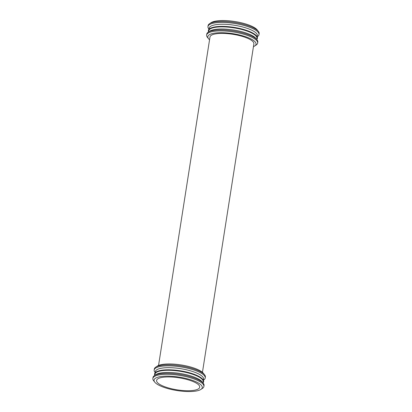 <?xml version="1.0" encoding="UTF-8"?>
<svg xmlns="http://www.w3.org/2000/svg" width="412" height="412" viewBox="0 0 412 412"><rect width="100%" height="100%" fill="white"/><g stroke="black" fill="none" stroke-linecap="round" stroke-linejoin="round"><path stroke-width="0.62" d="M162.616 386.868A24.396 6.808 8.9 0 1 154.788 382.187A24.396 6.808 8.9 0 1 179.21 377.119A24.396 6.808 8.9 0 1 200.917 389.412A24.396 6.808 8.9 0 1 162.616 386.868M164.259 386.549A21.821 6.087 8.9 0 1 156.596 380.467A21.821 6.087 8.9 0 1 179.102 377.83A21.821 6.087 8.9 0 1 199.717 387.223A21.821 6.087 8.9 0 1 186.832 390.731A21.821 6.087 8.9 0 1 164.259 386.549M154.788 382.187L153.625 380.724A25.838 7.21 8.9 0 1 152.847 378.479A25.838 7.21 8.9 0 1 179.488 375.358A25.838 7.21 8.9 0 1 203.899 386.477A25.838 7.21 8.9 0 1 202.472 388.372L200.917 389.412M152.847 378.479L152.996 377.51A25.838 7.21 8.9 0 1 154.423 375.61A25.838 7.21 8.9 0 1 179.637 374.384A25.838 7.21 8.9 0 1 203.27 383.263A25.838 7.21 8.9 0 1 204.048 385.503L203.899 386.477M154.423 375.61L155.978 374.575A24.396 6.808 8.9 0 1 179.792 373.416A24.396 6.808 8.9 0 1 202.107 381.795L203.27 383.263M154.794 375.368L154.969 374.225A24.396 6.808 8.9 0 1 180.126 371.274A24.396 6.808 8.9 0 1 203.178 381.769L202.998 382.913M154.809 375.26A24.833 6.927 8.9 0 1 158.45 370.996A24.833 6.927 8.9 0 1 200.85 377.634A24.833 6.927 8.9 0 1 203.013 382.81M158.45 370.996L158.852 370.872A24.396 6.808 8.9 0 1 200.505 377.397L200.85 377.634M155.206 372.706L155.381 371.603A24.396 6.808 8.9 0 1 180.538 368.652A24.396 6.808 8.9 0 1 203.585 379.153L203.415 380.255M155.226 372.603L154.948 372.252A25.838 7.21 8.9 0 1 154.17 370.012A25.838 7.21 8.9 0 1 180.811 366.891A25.838 7.21 8.9 0 1 205.222 378.01A25.838 7.21 8.9 0 1 203.801 379.905L203.43 380.147M154.17 370.012L154.325 369.039A25.838 7.21 8.9 0 1 155.751 367.144A25.838 7.21 8.9 0 1 180.966 365.918A25.838 7.21 8.9 0 1 204.599 374.791A25.838 7.21 8.9 0 1 205.377 377.037L205.222 378.01M155.751 367.144L157.307 366.103A24.396 6.808 8.9 0 1 181.115 364.944A24.396 6.808 8.9 0 1 203.435 373.329L204.599 374.791M209.991 36.987A22.217 6.195 8.9 0 1 232.893 34.299A22.217 6.195 8.9 0 1 253.885 43.857A22.217 6.195 8.9 0 0 232.893 34.299A22.217 6.195 8.9 0 0 209.991 36.987L158.553 365.454L209.991 36.987M209.553 39.768A24.396 6.808 8.9 0 1 208.565 38.764A24.396 6.808 8.9 0 1 232.991 33.696A24.396 6.808 8.9 0 1 254.693 45.989A24.396 6.808 8.9 0 1 253.447 46.638M208.565 38.764L207.401 37.301A25.838 7.21 8.9 0 1 206.623 35.061A25.838 7.21 8.9 0 1 233.264 31.935A25.838 7.21 8.9 0 1 257.675 43.054A25.838 7.21 8.9 0 1 256.249 44.949L254.693 45.989M206.623 35.061L206.778 34.088A25.838 7.21 8.9 0 1 208.199 32.193A25.838 7.21 8.9 0 1 233.419 30.962A25.838 7.21 8.9 0 1 257.052 39.84A25.838 7.21 8.9 0 1 257.83 42.081L257.675 43.054M208.199 32.193L209.76 31.152A24.396 6.808 8.9 0 1 233.568 29.994A24.396 6.808 8.9 0 1 255.888 38.378L257.052 39.84M208.57 31.945L208.75 30.802A24.396 6.808 8.9 0 1 233.903 27.851A24.396 6.808 8.9 0 1 256.954 38.352L256.774 39.495M208.585 31.842A24.833 6.927 8.9 0 1 212.226 27.573A24.833 6.927 8.9 0 1 254.631 34.211A24.833 6.927 8.9 0 1 256.794 39.387M212.226 27.573L212.628 27.45A24.396 6.808 8.9 0 1 254.286 33.975L254.631 34.211M208.987 29.283L209.157 28.181A24.396 6.808 8.9 0 1 234.315 25.23A24.396 6.808 8.9 0 1 257.366 35.731L257.191 36.833M209.002 29.18L208.73 28.835A25.838 7.21 8.9 0 1 207.952 26.589A25.838 7.21 8.9 0 1 234.593 23.469A25.838 7.21 8.9 0 1 259.004 34.587A25.838 7.21 8.9 0 1 257.577 36.483L257.206 36.73M207.952 26.589L208.101 25.621A25.838 7.21 8.9 0 1 209.528 23.721A25.838 7.21 8.9 0 1 234.742 22.495A25.838 7.21 8.9 0 1 258.375 31.374A25.838 7.21 8.9 0 1 259.153 33.614L259.004 34.587M209.528 23.721L211.083 22.686A24.396 6.808 8.9 0 1 234.897 21.527A24.396 6.808 8.9 0 1 257.212 29.906L258.375 31.374M202.447 372.33L253.885 43.857L202.447 372.33"/></g></svg>
